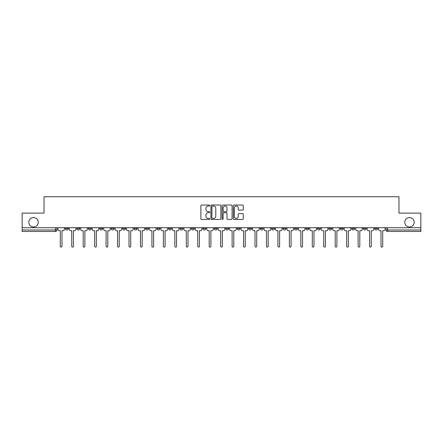 <?xml version="1.0" encoding="UTF-8"?>
<svg xmlns="http://www.w3.org/2000/svg" width="443" height="443" viewBox="0 0 443 443"><rect width="100%" height="100%" fill="white"/><g stroke="black" fill="none" stroke-linecap="round" stroke-linejoin="round"><path stroke-width="0.66" d="M209.755 205.53A0.504 0.504 0 0 0 209.246 205.02L201.593 205.02A0.72 0.72 0 0 0 200.867 205.746L200.867 218.715A0.72 0.72 0 0 0 201.593 219.435L209.246 219.435A0.504 0.504 0 0 0 209.755 218.931A0.504 0.504 0 0 0 209.246 218.427L208.254 218.427A2.304 2.304 0 0 1 205.951 216.123L205.951 215.043A2.304 2.304 0 0 1 208.254 212.734L209.246 212.734A0.504 0.504 0 0 0 209.755 212.23A0.504 0.504 0 0 0 209.246 211.726L208.254 211.726A2.304 2.304 0 0 1 205.951 209.417L205.951 208.337A2.304 2.304 0 0 1 208.254 206.034L209.246 206.034A0.504 0.504 0 0 0 209.755 205.53M404.769 222.292A4.701 4.701 0 0 0 409.47 226.988A4.701 4.701 0 0 0 414.166 222.292A4.701 4.701 0 0 0 409.47 217.591A4.701 4.701 0 0 0 404.769 222.292M28.834 222.292A4.701 4.701 0 0 0 33.53 226.988A4.701 4.701 0 0 0 38.231 222.292A4.701 4.701 0 0 0 33.53 217.591A4.701 4.701 0 0 0 28.834 222.292M374.667 227.724L374.667 228.533L377.602 228.533A1.467 1.467 0 0 1 376.135 230A1.467 1.467 0 0 1 374.667 228.533L374.667 227.724M363.21 227.724L363.21 228.533L366.151 228.533A1.467 1.467 0 0 1 364.678 230A1.467 1.467 0 0 1 363.21 228.533L363.21 227.724M294.484 227.724L294.484 228.533L297.419 228.533A1.467 1.467 0 0 1 295.952 230A1.467 1.467 0 0 1 294.484 228.533L294.484 227.724M283.033 227.724L283.033 228.533L285.968 228.533A1.467 1.467 0 0 1 284.5 230A1.467 1.467 0 0 1 283.033 228.533L283.033 227.724M271.576 227.724L271.576 228.533L274.51 228.533A1.467 1.467 0 0 1 273.043 230A1.467 1.467 0 0 1 271.576 228.533L271.576 227.724M248.667 227.724L248.667 228.533L251.602 228.533A1.467 1.467 0 0 1 250.134 230A1.467 1.467 0 0 1 248.667 228.533L248.667 227.724M225.758 228.533L225.758 227.724L225.758 228.533A1.467 1.467 0 0 0 227.226 230A1.467 1.467 0 0 1 225.758 228.533L228.693 228.533A1.467 1.467 0 0 1 227.226 230A1.467 1.467 0 0 0 228.693 228.533L228.693 227.724L228.693 228.533M214.307 228.533L214.307 227.724L214.307 228.533A1.467 1.467 0 0 0 215.774 230A1.467 1.467 0 0 1 214.307 228.533L217.242 228.533A1.467 1.467 0 0 1 215.774 230M202.85 228.533L202.85 227.724L202.85 228.533A1.467 1.467 0 0 0 204.317 230A1.467 1.467 0 0 1 202.85 228.533L205.785 228.533A1.467 1.467 0 0 1 204.317 230A1.467 1.467 0 0 0 205.785 228.533L205.785 227.724L205.785 228.533M191.398 227.724L191.398 228.533L194.333 228.533A1.467 1.467 0 0 1 192.866 230A1.467 1.467 0 0 1 191.398 228.533L191.398 227.724M179.941 227.724L179.941 228.533L182.876 228.533A1.467 1.467 0 0 1 181.409 230A1.467 1.467 0 0 1 179.941 228.533L179.941 227.724M168.49 227.724L168.49 228.533L171.424 228.533A1.467 1.467 0 0 1 169.957 230A1.467 1.467 0 0 1 168.49 228.533L168.49 227.724M157.032 228.533L157.032 227.724L157.032 228.533A1.467 1.467 0 0 0 158.5 230A1.467 1.467 0 0 1 157.032 228.533L159.967 228.533A1.467 1.467 0 0 1 158.5 230M134.124 228.533L134.124 227.724L134.124 228.533A1.467 1.467 0 0 0 135.591 230A1.467 1.467 0 0 1 134.124 228.533L137.059 228.533A1.467 1.467 0 0 1 135.591 230A1.467 1.467 0 0 0 137.059 228.533L137.059 227.724L137.059 228.533M122.667 228.533L122.667 227.724L122.667 228.533A1.467 1.467 0 0 0 124.14 230A1.467 1.467 0 0 1 122.667 228.533L125.607 228.533A1.467 1.467 0 0 1 124.14 230A1.467 1.467 0 0 0 125.607 228.533L125.607 227.724L125.607 228.533M111.215 228.533L111.215 227.724L111.215 228.533A1.467 1.467 0 0 0 112.683 230A1.467 1.467 0 0 1 111.215 228.533L114.15 228.533A1.467 1.467 0 0 1 112.683 230A1.467 1.467 0 0 0 114.15 228.533L114.15 227.724L114.15 228.533M99.758 228.533L99.758 227.724L99.758 228.533A1.467 1.467 0 0 0 101.231 230A1.467 1.467 0 0 1 99.758 228.533L102.698 228.533A1.467 1.467 0 0 1 101.231 230M88.307 228.533L88.307 227.724L88.307 228.533A1.467 1.467 0 0 0 89.774 230A1.467 1.467 0 0 1 88.307 228.533L91.241 228.533A1.467 1.467 0 0 1 89.774 230A1.467 1.467 0 0 0 91.241 228.533L91.241 227.724L91.241 228.533M76.849 228.533L76.849 227.724L76.849 228.533A1.467 1.467 0 0 0 78.322 230A1.467 1.467 0 0 1 76.849 228.533L79.79 228.533A1.467 1.467 0 0 1 78.322 230A1.467 1.467 0 0 0 79.79 228.533L79.79 227.724L79.79 228.533M242.565 210.104A0.72 0.72 0 0 0 243.285 209.384L243.285 205.746A0.72 0.72 0 0 0 242.565 205.02L234.059 205.02A0.72 0.72 0 0 0 233.339 205.746L233.339 218.715A0.72 0.72 0 0 0 234.059 219.435L242.565 219.435A0.72 0.72 0 0 0 243.285 218.715L243.285 214.318A0.72 0.72 0 0 0 242.565 213.598L238.921 213.598A0.72 0.72 0 0 0 238.201 214.318L238.201 216.5A1.927 1.927 0 0 1 236.274 218.427A1.927 1.927 0 0 1 234.347 216.5L234.347 207.961A1.927 1.927 0 0 1 236.274 206.034A1.927 1.927 0 0 1 238.201 207.961L238.201 209.384A0.72 0.72 0 0 0 238.921 210.104L242.565 210.104M22.15 227.724L22.15 213.111L44.029 213.111L44.029 196.736L398.971 196.736L398.971 213.111L420.85 213.111L420.85 227.724L22.15 227.724L22.15 230L56.881 230L56.881 227.724L56.881 230A1.467 1.467 0 0 1 55.414 231.467L22.15 231.467L22.15 230M220.869 205.746A0.72 0.72 0 0 0 220.149 205.02L211.643 205.02A0.72 0.72 0 0 0 210.923 205.746L210.923 218.715A0.72 0.72 0 0 0 211.643 219.435L220.149 219.435A0.72 0.72 0 0 0 220.869 218.715L220.869 205.746M222.851 205.02L231.357 205.02A0.72 0.72 0 0 1 232.077 205.746L232.077 218.715A0.72 0.72 0 0 1 231.357 219.435L227.719 219.435A0.72 0.72 0 0 1 226.993 218.715L226.993 213.454A0.72 0.72 0 0 0 226.273 212.734L223.859 212.734A0.72 0.72 0 0 0 223.139 213.454L223.139 218.931A0.504 0.504 0 0 1 222.635 219.435A0.504 0.504 0 0 1 222.131 218.931L222.131 205.746A0.72 0.72 0 0 1 222.851 205.02M386.119 227.724L386.119 230L420.85 230L420.85 231.467L387.586 231.467A1.467 1.467 0 0 1 386.119 230L386.119 227.724M420.85 227.724L420.85 230M377.602 227.724L377.602 228.533M366.151 227.724L366.151 228.533L366.151 227.724M354.693 227.724L354.693 228.533A1.467 1.467 0 0 1 353.226 230A1.467 1.467 0 0 1 351.759 228.533L354.693 228.533M351.759 227.724L351.759 228.533M343.242 227.724L343.242 228.533A1.467 1.467 0 0 1 341.769 230A1.467 1.467 0 0 1 340.302 228.533L343.242 228.533M340.302 227.724L340.302 228.533M331.785 227.724L331.785 228.533A1.467 1.467 0 0 1 330.317 230A1.467 1.467 0 0 1 328.85 228.533L331.785 228.533M328.85 227.724L328.85 228.533M320.333 227.724L320.333 228.533A1.467 1.467 0 0 1 318.86 230A1.467 1.467 0 0 1 317.393 228.533L320.333 228.533M317.393 227.724L317.393 228.533M308.876 227.724L308.876 228.533A1.467 1.467 0 0 1 307.409 230A1.467 1.467 0 0 1 305.941 228.533L308.876 228.533M305.941 227.724L305.941 228.533M297.419 227.724L297.419 228.533A1.467 1.467 0 0 1 295.952 230M285.968 227.724L285.968 228.533M274.51 228.533L274.51 227.724L274.51 228.533A1.467 1.467 0 0 1 273.043 230M263.059 227.724L263.059 228.533A1.467 1.467 0 0 1 261.591 230A1.467 1.467 0 0 1 260.124 228.533A1.467 1.467 0 0 0 261.591 230A1.467 1.467 0 0 0 263.059 228.533L260.124 228.533L260.124 227.724M251.602 228.533L251.602 227.724L251.602 228.533A1.467 1.467 0 0 1 250.134 230M240.15 227.724L240.15 228.533A1.467 1.467 0 0 1 238.683 230A1.467 1.467 0 0 1 237.215 228.533A1.467 1.467 0 0 0 238.683 230M237.215 227.724L237.215 228.533L240.15 228.533M217.242 227.724L217.242 228.533L217.242 227.724M194.333 228.533L194.333 227.724L194.333 228.533A1.467 1.467 0 0 1 192.866 230M182.876 228.533L182.876 227.724L182.876 228.533A1.467 1.467 0 0 1 181.409 230M171.424 228.533L171.424 227.724L171.424 228.533A1.467 1.467 0 0 1 169.957 230M159.967 227.724L159.967 228.533L159.967 227.724M148.516 228.533L148.516 227.724L148.516 228.533A1.467 1.467 0 0 1 147.048 230A1.467 1.467 0 0 1 145.581 228.533L148.516 228.533A1.467 1.467 0 0 1 147.048 230M145.581 227.724L145.581 228.533M102.698 227.724L102.698 228.533L102.698 227.724M68.333 227.724L68.333 228.533A1.467 1.467 0 0 1 66.865 230A1.467 1.467 0 0 1 65.398 228.533A1.467 1.467 0 0 0 66.865 230A1.467 1.467 0 0 0 68.333 228.533L68.333 227.724M65.398 227.724L65.398 228.533L68.333 228.533M55.414 227.724L55.414 231.467A1.467 1.467 0 0 0 56.881 230M212.435 206.034A0.504 0.504 0 0 0 211.931 206.538L211.931 217.923A0.504 0.504 0 0 0 212.435 218.427L213.482 218.427A2.304 2.304 0 0 0 215.791 216.123L215.791 208.337A2.304 2.304 0 0 0 213.482 206.034L212.435 206.034M226.993 207.994A1.927 1.927 0 0 0 225.066 206.067A1.927 1.927 0 0 0 223.139 207.994L223.139 211.006A0.72 0.72 0 0 0 223.859 211.726L226.273 211.726A0.72 0.72 0 0 0 226.993 211.006L226.993 207.994M57.872 229.264L57.872 227.724L57.872 229.264A1.467 1.467 48.4 0 0 59.34 230.731L60.292 230.731L60.292 246.264A0.842 0.842 48.4 0 0 61.14 247.105A0.842 0.842 48.4 0 0 61.981 246.264L61.981 230.731L62.939 230.731A1.467 1.467 48.4 0 0 64.407 229.264L64.407 227.724M59.34 230.731L60.292 230.731L60.292 246.264M61.981 246.264L61.981 230.731L62.939 230.731M69.324 229.264L69.324 227.724L69.324 229.264A1.467 1.467 48.4 0 0 70.797 230.731L71.749 230.731L71.749 246.264A0.842 0.842 48.4 0 0 72.591 247.105A0.842 0.842 48.4 0 0 73.438 246.264L73.438 230.731L74.391 230.731A1.467 1.467 48.4 0 0 75.858 229.264L75.858 227.724M80.781 229.264L80.781 227.724L80.781 229.264A1.467 1.467 48.4 0 0 82.248 230.731L83.201 230.731L83.201 246.264A0.842 0.842 48.4 0 0 84.048 247.105A0.842 0.842 48.4 0 0 84.89 246.264L84.89 230.731L85.848 230.731A1.467 1.467 48.4 0 0 87.315 229.264L87.315 227.724M70.797 230.731L71.749 230.731L71.749 246.264M73.438 246.264L73.438 230.731L74.391 230.731M82.248 230.731L83.201 230.731L83.201 246.264M84.89 246.264L84.89 230.731L85.848 230.731M92.233 229.264L92.233 227.724L92.233 229.264A1.467 1.467 48.4 0 0 93.706 230.731L94.658 230.731L94.658 246.264A0.842 0.842 48.4 0 0 95.5 247.105A0.842 0.842 48.4 0 0 96.347 246.264L96.347 230.731L97.299 230.731A1.467 1.467 48.4 0 0 98.767 229.264L98.767 227.724M103.69 229.264L103.69 227.724L103.69 229.264A1.467 1.467 48.4 0 0 105.157 230.731L106.11 230.731L106.11 246.264A0.842 0.842 48.4 0 0 106.957 247.105A0.842 0.842 48.4 0 0 107.799 246.264L107.799 230.731L108.757 230.731A1.467 1.467 48.4 0 0 110.224 229.264L110.224 227.724M115.141 229.264L115.141 227.724L115.141 229.264A1.467 1.467 48.4 0 0 116.614 230.731L117.567 230.731L117.567 246.264A0.842 0.842 48.4 0 0 118.408 247.105A0.842 0.842 48.4 0 0 119.256 246.264L119.256 230.731L120.208 230.731A1.467 1.467 48.4 0 0 121.675 229.264L121.675 227.724M93.706 230.731L94.658 230.731L94.658 246.264M96.347 246.264L96.347 230.731L97.299 230.731M105.157 230.731L106.11 230.731L106.11 246.264M107.799 246.264L107.799 230.731L108.757 230.731M116.614 230.731L117.567 230.731L117.567 246.264M119.256 246.264L119.256 230.731L120.208 230.731M126.598 229.264L126.598 227.724L126.598 229.264A1.467 1.467 48.4 0 0 128.066 230.731L129.018 230.731L129.018 246.264A0.842 0.842 48.4 0 0 129.865 247.105A0.842 0.842 48.4 0 0 130.707 246.264L130.707 230.731L131.665 230.731A1.467 1.467 48.4 0 0 133.133 229.264L133.133 227.724M128.066 230.731L129.018 230.731L129.018 246.264M130.707 246.264L130.707 230.731L131.665 230.731M138.05 229.264L138.05 227.724L138.05 229.264A1.467 1.467 48.4 0 0 139.523 230.731L140.475 230.731L140.475 246.264A0.842 0.842 48.4 0 0 141.317 247.105A0.842 0.842 48.4 0 0 142.164 246.264L142.164 230.731L143.117 230.731A1.467 1.467 48.4 0 0 144.584 229.264L144.584 227.724M139.523 230.731L140.475 230.731L140.475 246.264M142.164 246.264L142.164 230.731L143.117 230.731M149.507 229.264L149.507 227.724L149.507 229.264A1.467 1.467 48.4 0 0 150.974 230.731L151.927 230.731L151.927 246.264A0.842 0.842 48.4 0 0 152.774 247.105A0.842 0.842 48.4 0 0 153.616 246.264L153.616 230.731L154.574 230.731A1.467 1.467 48.4 0 0 156.041 229.264L156.041 227.724M150.974 230.731L151.927 230.731L151.927 246.264M153.616 246.264L153.616 230.731L154.574 230.731M160.959 229.264L160.959 227.724L160.959 229.264A1.467 1.467 48.4 0 0 162.431 230.731L163.384 230.731L163.384 246.264A0.842 0.842 48.4 0 0 164.226 247.105A0.842 0.842 48.4 0 0 165.073 246.264L165.073 230.731L166.025 230.731A1.467 1.467 48.4 0 0 167.498 229.264L167.498 227.724M162.431 230.731L163.384 230.731L163.384 246.264M165.073 246.264L165.073 230.731L166.025 230.731M172.416 229.264L172.416 227.724L172.416 229.264A1.467 1.467 48.4 0 0 173.883 230.731L174.835 230.731L174.835 246.264A0.842 0.842 48.4 0 0 175.683 247.105A0.842 0.842 48.4 0 0 176.524 246.264L176.524 230.731L177.482 230.731A1.467 1.467 48.4 0 0 178.95 229.264L178.95 227.724M173.883 230.731L174.835 230.731L174.835 246.264M176.524 246.264L176.524 230.731L177.482 230.731M183.867 229.264L183.867 227.724L183.867 229.264A1.467 1.467 48.4 0 0 185.34 230.731L186.293 230.731L186.293 246.264A0.842 0.842 48.4 0 0 187.134 247.105A0.842 0.842 48.4 0 0 187.982 246.264L187.982 230.731L188.934 230.731A1.467 1.467 48.4 0 0 190.407 229.264L190.407 227.724M185.34 230.731L186.293 230.731L186.293 246.264M187.982 246.264L187.982 230.731L188.934 230.731M195.324 229.264L195.324 227.724L195.324 229.264A1.467 1.467 48.4 0 0 196.792 230.731L197.744 230.731L197.744 246.264A0.842 0.842 48.4 0 0 198.591 247.105A0.842 0.842 48.4 0 0 199.433 246.264L199.433 230.731L200.391 230.731A1.467 1.467 48.4 0 0 201.858 229.264L201.858 227.724M196.792 230.731L197.744 230.731L197.744 246.264M199.433 246.264L199.433 230.731L200.391 230.731M206.776 229.264L206.776 227.724L206.776 229.264A1.467 1.467 48.4 0 0 208.249 230.731L209.201 230.731L209.201 246.264A0.842 0.842 48.4 0 0 210.043 247.105A0.842 0.842 48.4 0 0 210.89 246.264L210.89 230.731L211.843 230.731A1.467 1.467 48.4 0 0 213.316 229.264L213.316 227.724M208.249 230.731L209.201 230.731L209.201 246.264M210.89 246.264L210.89 230.731L211.843 230.731M218.233 229.264L218.233 227.724L218.233 229.264A1.467 1.467 48.4 0 0 219.7 230.731L220.658 230.731L220.658 246.264A0.842 0.842 48.4 0 0 221.5 247.105A0.842 0.842 48.4 0 0 222.342 246.264L222.342 230.731L223.3 230.731A1.467 1.467 48.4 0 0 224.767 229.264L224.767 227.724M219.7 230.731L220.658 230.731L220.658 246.264M222.342 246.264L222.342 230.731L223.3 230.731M229.684 229.264L229.684 227.724L229.684 229.264A1.467 1.467 48.4 0 0 231.157 230.731L232.11 230.731L232.11 246.264A0.842 0.842 48.4 0 0 232.957 247.105A0.842 0.842 48.4 0 0 233.799 246.264L233.799 230.731L234.751 230.731A1.467 1.467 48.4 0 0 236.224 229.264L236.224 227.724M231.157 230.731L232.11 230.731L232.11 246.264M233.799 246.264L233.799 230.731L234.751 230.731M241.142 229.264L241.142 227.724L241.142 229.264A1.467 1.467 48.4 0 0 242.609 230.731L243.567 230.731L243.567 246.264A0.842 0.842 48.4 0 0 244.409 247.105A0.842 0.842 48.4 0 0 245.256 246.264L245.256 230.731L246.208 230.731A1.467 1.467 48.4 0 0 247.676 229.264L247.676 227.724M242.609 230.731L243.567 230.731L243.567 246.264M245.256 246.264L245.256 230.731L246.208 230.731M252.593 229.264L252.593 227.724L252.593 229.264A1.467 1.467 48.4 0 0 254.066 230.731L255.018 230.731L255.018 246.264A0.842 0.842 48.4 0 0 255.866 247.105A0.842 0.842 48.4 0 0 256.707 246.264L256.707 230.731L257.66 230.731A1.467 1.467 48.4 0 0 259.133 229.264L259.133 227.724M254.066 230.731L255.018 230.731L255.018 246.264M256.707 246.264L256.707 230.731L257.66 230.731M264.05 229.264L264.05 227.724L264.05 229.264A1.467 1.467 48.4 0 0 265.518 230.731L266.476 230.731L266.476 246.264A0.842 0.842 48.4 0 0 267.317 247.105A0.842 0.842 48.4 0 0 268.165 246.264L268.165 230.731L269.117 230.731A1.467 1.467 48.4 0 0 270.584 229.264L270.584 227.724M265.518 230.731L266.476 230.731L266.476 246.264M268.165 246.264L268.165 230.731L269.117 230.731M275.502 229.264L275.502 227.724L275.502 229.264A1.467 1.467 48.4 0 0 276.975 230.731L277.927 230.731L277.927 246.264A0.842 0.842 48.4 0 0 278.774 247.105A0.842 0.842 48.4 0 0 279.616 246.264L279.616 230.731L280.569 230.731A1.467 1.467 48.4 0 0 282.041 229.264L282.041 227.724M276.975 230.731L277.927 230.731L277.927 246.264M279.616 246.264L279.616 230.731L280.569 230.731M286.959 229.264L286.959 227.724L286.959 229.264A1.467 1.467 48.4 0 0 288.426 230.731L289.384 230.731L289.384 246.264A0.842 0.842 48.4 0 0 290.226 247.105A0.842 0.842 48.4 0 0 291.073 246.264L291.073 230.731L292.026 230.731A1.467 1.467 48.4 0 0 293.493 229.264L293.493 227.724M288.426 230.731L289.384 230.731L289.384 246.264M291.073 246.264L291.073 230.731L292.026 230.731M298.416 229.264L298.416 227.724L298.416 229.264A1.467 1.467 48.4 0 0 299.883 230.731L300.836 230.731L300.836 246.264A0.842 0.842 48.4 0 0 301.683 247.105A0.842 0.842 48.4 0 0 302.525 246.264L302.525 230.731L303.477 230.731A1.467 1.467 48.4 0 0 304.95 229.264L304.95 227.724M299.883 230.731L300.836 230.731L300.836 246.264M302.525 246.264L302.525 230.731L303.477 230.731M309.867 229.264L309.867 227.724L309.867 229.264A1.467 1.467 48.4 0 0 311.335 230.731L312.293 230.731L312.293 246.264A0.842 0.842 48.4 0 0 313.135 247.105A0.842 0.842 48.4 0 0 313.982 246.264L313.982 230.731L314.934 230.731A1.467 1.467 48.4 0 0 316.402 229.264L316.402 227.724M311.335 230.731L312.293 230.731L312.293 246.264M313.982 246.264L313.982 230.731L314.934 230.731M321.325 229.264L321.325 227.724L321.325 229.264A1.467 1.467 48.4 0 0 322.792 230.731L323.744 230.731L323.744 246.264A0.842 0.842 48.4 0 0 324.592 247.105A0.842 0.842 48.4 0 0 325.433 246.264L325.433 230.731L326.386 230.731A1.467 1.467 48.4 0 0 327.859 229.264L327.859 227.724M322.792 230.731L323.744 230.731L323.744 246.264M325.433 246.264L325.433 230.731L326.386 230.731M332.776 229.264L332.776 227.724L332.776 229.264A1.467 1.467 48.4 0 0 334.243 230.731L335.201 230.731L335.201 246.264A0.842 0.842 48.4 0 0 336.043 247.105A0.842 0.842 48.4 0 0 336.89 246.264L336.89 230.731L337.843 230.731A1.467 1.467 48.4 0 0 339.31 229.264L339.31 227.724M334.243 230.731L335.201 230.731L335.201 246.264M336.89 246.264L336.89 230.731L337.843 230.731M344.233 229.264L344.233 227.724L344.233 229.264A1.467 1.467 48.4 0 0 345.701 230.731L346.653 230.731L346.653 246.264A0.842 0.842 48.4 0 0 347.5 247.105A0.842 0.842 48.4 0 0 348.342 246.264L348.342 230.731L349.294 230.731A1.467 1.467 48.4 0 0 350.767 229.264L350.767 227.724M345.701 230.731L346.653 230.731L346.653 246.264M348.342 246.264L348.342 230.731L349.294 230.731M355.685 229.264L355.685 227.724L355.685 229.264A1.467 1.467 48.4 0 0 357.152 230.731L358.11 230.731L358.11 246.264A0.842 0.842 48.4 0 0 358.952 247.105A0.842 0.842 48.4 0 0 359.799 246.264L359.799 230.731L360.752 230.731A1.467 1.467 48.4 0 0 362.219 229.264L362.219 227.724M357.152 230.731L358.11 230.731L358.11 246.264M359.799 246.264L359.799 230.731L360.752 230.731M367.142 229.264L367.142 227.724L367.142 229.264A1.467 1.467 48.4 0 0 368.609 230.731L369.562 230.731L369.562 246.264A0.842 0.842 48.4 0 0 370.409 247.105A0.842 0.842 48.4 0 0 371.251 246.264L371.251 230.731L372.203 230.731A1.467 1.467 48.4 0 0 373.676 229.264L373.676 227.724M368.609 230.731L369.562 230.731L369.562 246.264M371.251 246.264L371.251 230.731L372.203 230.731M378.593 229.264L378.593 227.724L378.593 229.264A1.467 1.467 48.4 0 0 380.061 230.731L381.019 230.731L381.019 246.264A0.842 0.842 48.4 0 0 381.86 247.105A0.842 0.842 48.4 0 0 382.708 246.264L382.708 230.731L383.66 230.731A1.467 1.467 48.4 0 0 385.128 229.264L385.128 227.724M380.061 230.731L381.019 230.731L381.019 246.264M382.708 246.264L382.708 230.731L383.66 230.731M387.586 227.724L387.586 231.467"/></g></svg>
